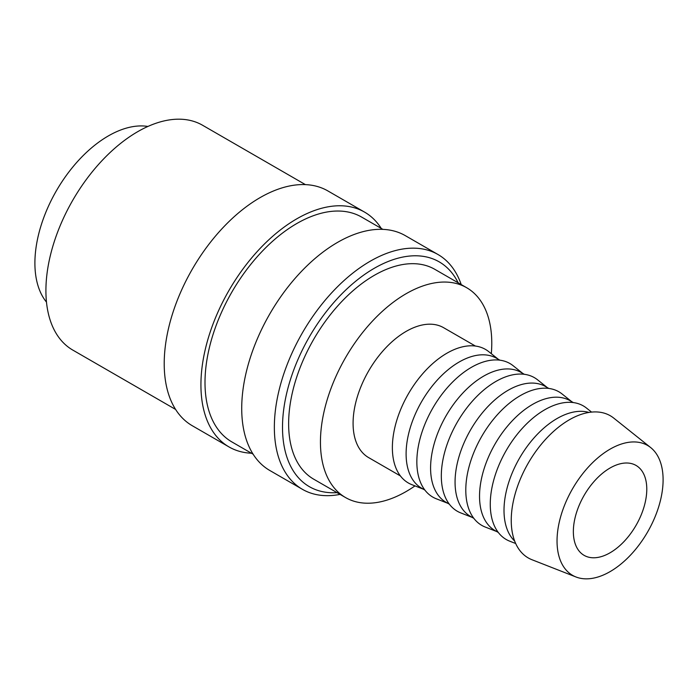 <?xml version="1.0" encoding="UTF-8"?>
<svg xmlns="http://www.w3.org/2000/svg" width="698" height="698" viewBox="0 0 698 698"><rect width="100%" height="100%" fill="white"/><g stroke="black" fill="none" stroke-linecap="round" stroke-linejoin="round"><path stroke-width="1.05" d="M461.212 284.566A135.569 78.272 120 0 0 437.995 254.508A135.569 78.272 120 0 0 333.531 290.83A135.569 78.272 120 0 0 274.349 427.263A135.569 78.272 120 0 0 302.426 489.324A135.569 78.272 120 0 0 340.066 494.393M458.167 282.803A129.802 74.939 120 0 0 355.238 281.599A129.802 74.939 120 0 0 282.507 427.263A129.802 74.939 120 0 0 337.021 492.64M437.995 254.508L405.364 235.671A135.569 78.272 120 0 0 300.89 271.984A135.569 78.272 120 0 0 241.717 408.417A135.569 78.272 120 0 0 269.794 470.478L302.426 489.324M382.914 229.372L361.686 217.113A129.802 74.939 120 0 0 261.663 251.882A129.802 74.939 120 0 0 205.003 382.513A129.802 74.939 120 0 0 231.884 441.93L253.112 454.189M381.248 228.403A135.569 78.272 120 0 0 364.574 212.113L327.859 190.92A135.569 78.272 120 0 0 223.386 227.243A135.569 78.272 120 0 0 164.213 363.675A135.569 78.272 120 0 0 192.29 425.736L229.005 446.929A135.569 78.272 120 0 0 251.446 453.229M364.574 212.113A135.569 78.272 120 0 0 260.101 248.436A135.569 78.272 120 0 0 200.928 384.868A135.569 78.272 120 0 0 229.005 446.929M305.41 184.621L202.595 125.265A129.802 74.939 120 0 0 102.571 160.034A129.802 74.939 120 0 0 45.911 290.665A129.802 74.939 120 0 0 72.793 350.082L175.608 409.438M650.684 447.575L613.725 418.085A82.076 47.385 120 0 0 549.422 435.334A82.076 47.385 120 0 0 511.241 520.35A82.076 47.385 120 0 0 531.955 559.717L575.972 576.976A74.991 43.302 120 0 0 632.475 552.964A74.991 43.302 120 0 0 663.1 479.779A74.991 43.302 120 0 0 650.684 447.575A74.991 43.302 120 0 0 591.921 463.332A74.991 43.302 120 0 0 557.039 541.011A74.991 43.302 120 0 0 575.972 576.976M588.92 412.439A74.991 43.302 120 0 0 533.359 438.658A74.991 43.302 120 0 0 504.008 510.395A74.991 43.302 120 0 0 514.662 541.063M591.564 412.099L586.564 408.112A77.12 44.524 120 0 0 526.144 424.314A77.12 44.524 120 0 0 490.266 504.2A77.12 44.524 120 0 0 509.732 541.186L515.691 543.515M573.311 402.572L570.065 400.696A74.991 43.302 120 0 0 512.271 420.789A74.991 43.302 120 0 0 479.535 496.261A74.991 43.302 120 0 0 495.065 530.593L498.32 532.469M571.697 401.638L562.091 393.977A77.12 44.524 120 0 0 501.67 410.188A77.12 44.524 120 0 0 465.793 490.066A77.12 44.524 120 0 0 485.258 527.051L496.697 531.536M548.837 388.446L545.583 386.57A74.991 43.302 120 0 0 487.797 406.664A74.991 43.302 120 0 0 455.061 482.135A74.991 43.302 120 0 0 470.592 516.468L473.837 518.344M547.215 387.512L537.617 379.852A77.12 44.524 120 0 0 477.188 396.054A77.12 44.524 120 0 0 441.319 475.931A77.12 44.524 120 0 0 460.785 512.917L472.223 517.41M524.364 374.311L521.109 372.435A74.991 43.302 120 0 0 463.324 392.529A74.991 43.302 120 0 0 430.587 468A74.991 43.302 120 0 0 446.118 502.333L449.364 504.209M522.741 373.378L513.135 365.717A77.12 44.524 120 0 0 452.714 381.928A77.12 44.524 120 0 0 416.846 461.806A77.12 44.524 120 0 0 436.311 498.791L447.75 503.275M499.881 360.185L496.636 358.31A74.991 43.302 120 0 0 438.841 378.403A74.991 43.302 120 0 0 406.105 453.875A74.991 43.302 120 0 0 421.644 488.207L424.89 490.083M498.267 359.252L488.661 351.583A77.12 44.524 120 0 0 428.24 367.794A77.12 44.524 120 0 0 392.372 447.671A77.12 44.524 120 0 0 411.837 484.656L423.276 489.15M475.408 346.051L443.605 327.694A74.991 43.302 120 0 0 385.82 347.787A74.991 43.302 120 0 0 353.083 423.258A74.991 43.302 120 0 0 368.614 457.591L400.416 475.949M46.487 302.129A103.836 59.949 -60 0 1 34.9 263.111A103.836 59.949 -60 0 1 73.081 166.691A103.836 59.949 -60 0 1 147.906 126.451M345.536 497.552L313.716 479.186A121.147 69.948 -60 0 1 288.632 423.73A121.147 69.948 -60 0 1 341.505 301.806A121.147 69.948 -60 0 1 434.863 269.349L466.683 287.724A121.147 69.948 120 0 0 373.325 320.181A121.147 69.948 120 0 0 320.443 442.096A121.147 69.948 120 0 0 345.536 497.552A121.147 69.948 120 0 0 414.987 485.895M491.313 353.703A121.147 69.948 120 0 0 491.776 343.18A121.147 69.948 120 0 0 466.683 287.724M646.784 489.202A51.922 29.979 -60 0 1 624.117 541.447A51.922 29.979 -60 0 1 584.113 555.355A51.922 29.979 -60 0 1 573.355 531.588A51.922 29.979 -60 0 1 596.022 479.343A51.922 29.979 -60 0 1 636.026 465.426A51.922 29.979 -60 0 1 646.784 489.202"/></g></svg>
